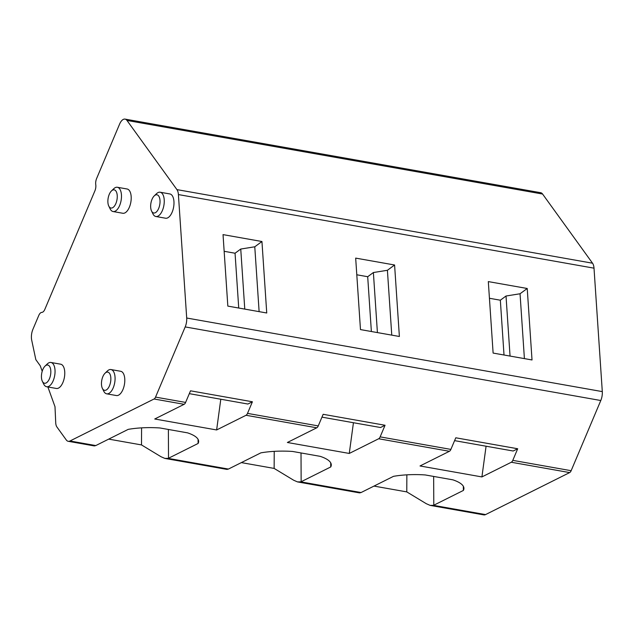 <?xml version="1.0" encoding="UTF-8"?>
<svg xmlns="http://www.w3.org/2000/svg" width="634" height="634" viewBox="0 0 634 634"><rect width="100%" height="100%" fill="white"/><g stroke="black" fill="none" stroke-linecap="round" stroke-linejoin="round"><path stroke-width="0.95" d="M406.862 474.842L406.782 491.897L426.302 503.713L430.137 505.385L483.805 514.887A10.271 4.985 -80 0 0 485.573 514.586L433.299 505.33A43.136 12.775 -179.9 0 0 433.791 505.219L463.383 490.439A43.136 12.775 -179.9 0 0 463.929 488.378A43.136 12.775 -179.9 0 0 452.866 479.835L425.271 474.953A43.136 12.775 -179.9 0 0 393.508 476.332L361.071 492.539L300.659 481.84A43.136 12.775 -179.9 0 0 301.15 481.729L330.742 466.957A43.136 12.775 -179.9 0 0 331.289 464.896A43.136 12.775 -179.9 0 0 320.225 456.353L292.631 451.463A43.136 12.775 -179.9 0 0 260.875 452.85L228.43 469.057L168.018 458.358A43.136 12.775 -179.9 0 0 168.517 458.247L198.101 443.467A43.136 12.775 -179.9 0 0 198.648 441.407A43.136 12.775 -179.9 0 0 187.585 432.864L159.99 427.974A43.136 12.775 -179.9 0 0 128.234 429.361L95.789 445.567L69.97 440.995A10.271 4.985 -80 0 1 68.203 441.296A10.271 4.985 -80 0 1 66.285 439.964L56.917 426.991A8.218 3.986 -80 0 1 55.721 422.719L55 406.711L47.883 386.962M430.137 505.385L433.299 505.33M274.229 451.353L274.142 468.415L293.669 480.231L297.497 481.903L300.659 481.84M297.497 481.903L359.597 492.895L361.071 492.539M141.588 427.863L141.501 444.925L161.028 456.742L164.856 458.414L226.956 469.406L228.43 469.057M164.856 458.414L168.018 458.358M68.203 441.296L94.315 445.924L95.789 445.567M349.271 453.445L378.664 438.76A4.105 1.989 -80 0 0 378.696 438.744A4.105 1.989 -80 0 0 380.146 436.874L385.052 425.263L323.15 414.303L318.252 425.913L247.506 413.384A4.105 1.989 -80 0 1 246.055 415.262A4.105 1.989 -80 0 1 246.032 415.278L316.77 427.799L287.376 442.484L349.271 453.445L353.439 422.719M189.312 393.659L247.894 404.032L252.411 401.774L190.517 390.813L185.611 402.424A4.105 1.989 -80 0 1 184.161 404.302L154.736 418.995L216.63 429.955L246.032 415.278M126.974 120.444L542.577 194.036A10.271 4.985 -80 0 0 540.659 192.704L125.056 119.113A10.271 4.985 -80 0 1 126.974 120.444L176.934 189.614A10.271 4.985 -80 0 1 178.408 194.575L186.697 318.014A10.271 4.985 -80 0 1 185.191 326.922L155.544 397.106A4.105 1.989 -80 0 1 154.062 398.992L69.97 440.995M378.664 438.76L449.411 451.289A4.105 1.989 -80 0 0 449.443 451.273L420.017 465.966L481.911 476.926L511.305 462.249L569.665 472.584L485.573 514.586M569.665 472.584A4.105 1.989 -80 0 0 571.147 470.697L512.787 460.363A4.105 1.989 -80 0 1 511.337 462.234A4.105 1.989 -80 0 1 511.305 462.249M449.443 451.273A4.105 1.989 -80 0 0 450.885 449.403L380.146 436.874M316.77 427.799A4.105 1.989 -80 0 0 316.802 427.784A4.105 1.989 -80 0 0 318.252 425.913M454.594 440.638L513.175 451.012L517.693 448.753L455.791 437.793L450.885 449.403M517.693 448.753L512.787 460.363M185.191 326.922L600.794 400.514L571.147 470.697M252.411 401.774L247.506 413.384M600.794 400.514A10.271 4.985 -80 0 0 602.3 391.606L186.697 318.014M178.408 194.575L594.01 268.166L602.3 391.606M227.836 306.103L223.033 234.62L261.945 241.514L266.74 312.99L227.836 306.103M360.477 329.585L355.674 258.109L394.586 264.996L399.38 336.48L360.477 329.585M493.117 353.075L488.315 281.599L527.226 288.486L532.021 359.961L493.117 353.075M594.01 268.166A10.271 4.985 -80 0 0 592.536 263.205L176.934 189.614M542.577 194.036L592.536 263.205M125.056 119.113A10.271 4.985 -80 0 0 119.588 124.129L96.614 178.526A6.269 3.043 -80 0 0 95.766 184.668A6.269 3.043 -80 0 1 94.918 190.81L44.863 309.313A6.269 3.043 -80 0 1 41.812 312.396A6.269 3.043 -80 0 0 38.761 315.486L32.936 329.268A10.271 4.985 -80 0 0 31.7 340.165L35.837 359.66L40.243 365.77L42.216 371.247M274.142 468.415L241.34 462.606M141.501 444.925L108.699 439.116M406.782 491.897L373.981 486.088M151.558 211.035L152.945 213.88A12.323 5.975 -80 0 0 153.547 214.902A12.323 5.975 -80 0 0 155.845 216.495L165.577 218.223A12.323 5.975 -80 0 0 173.003 209.751A12.323 5.975 -80 0 0 172.179 195.549A12.323 5.975 -80 0 0 169.872 193.949L160.148 192.229A12.323 5.975 -80 0 0 156.519 193.687L154.236 195.89A9.241 4.486 -80 0 0 151.558 211.035A9.241 4.486 -80 0 0 152.009 211.796A9.241 4.486 -80 0 0 158.651 208.475A9.241 4.486 -80 0 0 158.682 195.993A9.241 4.486 -80 0 0 154.236 195.89M108.779 206.074L110.165 208.919A12.323 5.975 -80 0 0 110.768 209.941A12.323 5.975 -80 0 0 113.074 211.542L122.798 213.262A12.323 5.975 -80 0 0 130.224 204.79A12.323 5.975 -80 0 0 129.399 190.588A12.323 5.975 -80 0 0 127.093 188.995L117.369 187.268A12.323 5.975 -80 0 0 113.74 188.734L111.457 190.929A9.241 4.486 -80 0 0 108.779 206.074A9.241 4.486 -80 0 0 109.23 206.835A9.241 4.486 -80 0 0 115.879 203.514A9.241 4.486 -80 0 0 115.903 191.032A9.241 4.486 -80 0 0 111.457 190.929M102.375 388.357L103.762 391.202A12.323 5.975 -80 0 0 104.364 392.224A12.323 5.975 -80 0 0 106.67 393.825L116.394 395.545A12.323 5.975 -80 0 0 123.82 387.073A12.323 5.975 -80 0 0 122.996 372.871A12.323 5.975 -80 0 0 120.69 371.278L110.966 369.551A12.323 5.975 -80 0 0 107.336 371.017L105.054 373.212A9.241 4.486 -80 0 0 102.375 388.357A9.241 4.486 -80 0 0 102.827 389.118A9.241 4.486 -80 0 0 109.476 385.797A9.241 4.486 -80 0 0 109.5 373.315A9.241 4.486 -80 0 0 105.054 373.212M42.343 381.272L43.73 384.125A12.323 5.975 -80 0 0 44.34 385.147A12.323 5.975 -80 0 0 46.639 386.74L56.363 388.468A12.323 5.975 -80 0 0 63.788 379.996A12.323 5.975 -80 0 0 62.964 365.794A12.323 5.975 -80 0 0 60.666 364.193L50.934 362.474A12.323 5.975 -80 0 0 47.312 363.932L45.022 366.135A9.241 4.486 -80 0 0 42.343 381.272A9.241 4.486 -80 0 0 42.795 382.04A9.241 4.486 -80 0 0 49.444 378.72A9.241 4.486 -80 0 0 49.476 366.238A9.241 4.486 -80 0 0 45.022 366.135M155.845 216.495A12.323 5.975 -80 0 0 163.271 208.031A12.323 5.975 -80 0 0 162.447 193.83A12.323 5.975 -80 0 0 160.148 192.229M113.074 211.542A12.323 5.975 -80 0 0 120.5 203.07A12.323 5.975 -80 0 0 119.668 188.869A12.323 5.975 -80 0 0 117.369 187.268M106.67 393.825A12.323 5.975 -80 0 0 114.096 385.353A12.323 5.975 -80 0 0 113.264 371.152A12.323 5.975 -80 0 0 110.966 369.551M46.639 386.74A12.323 5.975 -80 0 0 54.064 378.268A12.323 5.975 -80 0 0 53.24 364.067A12.323 5.975 -80 0 0 50.934 362.474M238.733 308.029L235.056 253.228L224.159 251.302M244.772 309.099L240.746 249.043L235.056 253.228M259.124 311.643L254.773 246.792L240.746 249.043M261.945 241.514L254.773 246.792M216.63 429.955L220.798 399.238M198.077 439.346L198.101 443.467M168.382 429.464L168.517 458.247M371.373 331.519L367.696 276.717L356.799 274.784M377.412 332.588L373.378 272.533L367.696 276.717M391.764 335.124L387.406 270.282L373.378 272.533M394.586 264.996L387.406 270.282M385.052 425.263L380.535 427.522L321.953 417.148M330.71 462.836L330.742 466.957M301.015 452.953L301.15 481.729M504.014 355L500.337 300.207L489.432 298.273M510.053 356.07L506.019 296.015L500.337 300.207M524.405 358.614L520.046 293.764L506.019 296.015M527.226 288.486L520.046 293.764M481.911 476.926L486.08 446.209M463.351 486.326L463.383 490.439M433.656 476.435L433.791 505.219M154.062 398.992L184.129 404.318M185.611 402.424L155.544 397.106"/></g></svg>

